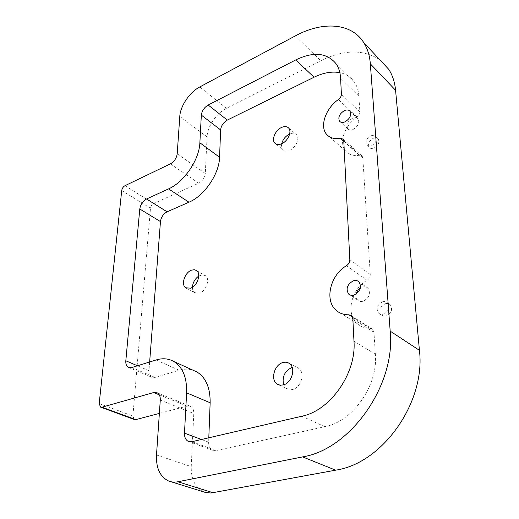 <?xml version="1.0" encoding="UTF-8"?>
<svg xmlns="http://www.w3.org/2000/svg" width="519" height="519" viewBox="0 0 519 519"><rect width="100%" height="100%" fill="white"/><g stroke="black" fill="none" stroke-linecap="round" stroke-linejoin="round"><path stroke-width="0.39" stroke-dasharray="2.6 1.95" d="M373.33 138.249C375.503 137.412 377.157 137.671 378.306 139.027C379.72 142.491 378.299 145.495 374.043 148.038C371.902 148.849 370.274 148.596 369.139 147.286C367.679 143.841 369.08 140.831 373.33 138.249M370.813 135.887C372.979 135.037 374.64 135.297 375.788 136.653C377.196 140.117 375.769 143.134 371.5 145.696C369.366 146.514 367.724 146.267 366.596 144.95C365.142 141.505 366.544 138.482 370.813 135.887M385.312 303.725C387.297 303.18 388.965 303.537 390.307 304.796C392.902 309.402 391.534 313.139 386.207 316.013L383.535 316.142L381.335 314.988C378.649 310.407 379.979 306.651 385.312 303.725M382.542 301.798C384.534 301.247 386.194 301.604 387.537 302.869C390.132 307.482 388.757 311.231 383.411 314.125C381.478 314.637 379.85 314.3 378.539 313.106C375.853 308.513 377.19 304.744 382.542 301.798M356.235 294.033C355.736 296.544 356.222 298.568 357.695 300.099C359.161 301.448 360.997 301.811 363.196 301.195C369.301 297.809 370.916 293.488 368.042 288.233C366.531 286.799 364.643 286.417 362.379 287.078L360.387 288.039M352.544 118.215C347.691 121.258 346.069 124.729 347.665 128.621C348.924 130.094 350.766 130.347 353.199 129.374C358.052 126.37 359.706 122.906 358.168 118.987C356.89 117.463 355.015 117.203 352.544 118.215M283.614 384.832L286.585 388.647L292.528 389.522C301.163 387.803 305.451 372.506 298.568 368.282C296.719 367.017 294.623 366.693 292.268 367.303L292.171 367.329M281.72 143.737C281.227 146.209 281.59 148.155 282.823 149.582C284.477 151.243 286.773 151.464 289.712 150.251C295.862 147.766 300.066 138.255 296.589 134.739C294.928 133.013 292.619 132.754 289.667 133.967M192.439 287.228C192.426 289.732 193.178 291.555 194.69 292.697L199.562 293.125C206.231 291.114 210.364 278.82 205.485 275.693L202.41 274.804L198.732 276.082M379.778 59.743C363.43 49.136 343.753 49.474 320.748 60.755L226.427 108.328C216.442 113.187 207.386 126.539 207.062 136.834L205.303 173.489C204.72 177.829 202.514 181.066 198.693 183.207L153.643 203.571C151.885 204.564 150.828 206.121 150.484 208.236L132.896 416.056L134.324 419.508M159.365 413.396L187.035 406.105L190.668 406.448C192.815 407.72 193.859 410.075 193.788 413.507L191.239 466.62C190.998 479.258 195.189 487.685 203.798 491.895M208.807 437.789L208.638 442.162C208.599 446.087 209.877 448.76 212.472 450.187L216.163 450.57L324.829 426.722C352.92 421.519 378.195 385.39 375.36 354.198L373.959 332.27L372.642 329.306L370.008 328.326C364.993 328.326 360.75 326.788 357.286 323.7C345.427 313.723 351.214 289.115 367.05 280.279C369.197 278.833 370.274 276.906 370.268 274.493L362.813 157.841L362.223 156.174L359.356 155.239C353.303 156.141 348.684 154.694 345.492 150.893C338.563 142.842 344.622 125.358 357.007 117.067C358.914 115.607 359.875 113.908 359.888 111.961L358.876 96.145C358.48 90.462 356.903 85.654 354.146 81.717C350.669 76.903 345.901 73.88 339.841 72.647M149.647 361.977L148.972 370.722C148.804 373.849 149.667 375.996 151.561 377.157L155.012 377.423L179.159 370.261C184.011 368.834 188.611 368.814 192.964 370.19M295.317 35.902L320.748 60.755M199.757 86.952L226.427 108.328M179.782 116.451L207.062 136.834M177.213 153.812L205.303 173.489M170.394 163.868L198.693 183.207M124.988 185.685L153.643 203.571M121.725 190.499L150.484 208.236M99.2 403.574L132.896 416.056M159.268 394.823L187.035 406.105M160.28 400.084L193.788 413.507M156.504 454.968L191.239 466.62M358.876 96.145L340.587 78.22M359.888 111.961L341.405 94.263M357.007 117.067L338.433 99.505M359.356 155.239L343.805 141.376M362.813 157.841L343.773 140.85M370.268 274.493L349.832 259.714M367.05 280.279L346.497 265.676M370.008 328.326L352.453 317.09M373.959 332.27L352.836 318.789M375.36 354.198L353.984 341.255M324.829 426.722L301.87 416.225M216.163 450.57L191.913 441.701M208.638 442.162L201.469 439.489M179.159 370.261L156.05 359.978M155.012 377.423L131.761 367.556M148.972 370.722L137.457 365.778M378.306 139.027L375.788 136.653M390.307 304.796L387.537 302.869M357.695 300.099L350.014 294.954M347.665 128.621L340.321 121.894M278.813 384.877L286.585 388.647M275.81 143.925L282.823 149.582M186.6 288.272L194.69 292.697M157.302 392.851L190.668 406.448M168.571 480.983L171.075 481.762M196.61 270.587L205.485 275.693M288.687 128.083L296.589 134.739M289.355 363.482L298.568 368.282M354.146 81.717L336.007 63.675M345.492 150.893L326.399 134.097M362.223 156.174L343.202 139.17M357.286 323.7L336.065 310.232M372.642 329.306L351.538 315.773M212.472 450.187L189.195 441.701M151.561 377.157L129.023 367.621M358.168 118.987L350.059 111.332M368.042 288.233L359.051 281.947M381.335 314.988L378.539 313.106M369.139 147.286L366.596 144.95"/><path stroke-width="0.78" d="M353.368 280.811C347.205 284.341 345.615 288.733 348.586 293.994C350.059 295.343 351.901 295.7 354.114 295.064C360.264 291.607 361.912 287.234 359.051 281.947C357.539 280.507 355.645 280.13 353.368 280.811M360.387 288.039C358.24 289.518 356.858 291.516 356.235 294.033M344.421 110.592C339.536 113.7 337.882 117.203 339.465 121.115C340.724 122.588 342.572 122.821 345.012 121.829C349.903 118.76 351.584 115.263 350.059 111.332C348.781 109.801 346.906 109.554 344.421 110.592M292.171 367.329C284.775 370.858 281.921 376.697 283.614 384.832M283.173 384.955L280.013 385.156L277.211 384.099C270.101 379.96 274.356 364.455 283.037 362.515C285.405 361.892 287.507 362.21 289.355 363.482C296.239 367.712 291.853 383.184 283.173 384.955M289.667 133.967L289.518 134.032C285.495 136.14 282.894 139.371 281.72 143.737C278.761 144.989 276.465 144.775 274.811 143.114C271.262 139.643 275.427 130.074 281.609 127.427C284.639 126.111 286.994 126.331 288.687 128.083C292.152 131.592 287.889 141.194 281.707 143.744M198.732 276.082C194.91 278.826 192.809 282.544 192.439 287.228M190.57 288.181L185.692 287.773C180.722 284.691 184.868 272.332 191.543 270.152L194.294 269.718L196.61 270.587C201.476 273.701 197.252 286.112 190.57 288.181M171.075 481.762L205.68 492.518L211.019 493.011L335.65 470.162C382.639 463.441 425.865 402.043 419.43 350.325L395.575 90.267C394.797 82.151 392.507 75.164 388.725 69.299L379.778 59.743M100.848 407.22L134.324 419.508L135.783 419.611L159.365 413.396M201.333 115.114L199.867 142.79C199.374 159.651 183.992 182.253 168.558 188.897L146.572 198.991C142.809 201.132 140.545 204.467 139.78 209.001L125.825 360.783C125.604 363.975 126.435 366.154 128.31 367.322L131.761 367.556L156.05 359.978C162.642 357.961 168.623 358.499 173.995 361.6C182.798 367.277 187.009 377.689 186.626 392.838L184.485 433.157C184.388 437.173 185.627 439.904 188.215 441.345L191.913 441.701L301.87 416.225C330.363 410.613 356.469 373.213 353.984 341.255L352.836 318.789L351.538 315.773L348.885 314.799C343.805 314.871 339.53 313.346 336.065 310.232C324.2 300.164 330.369 274.934 346.497 265.676C348.69 264.165 349.8 262.173 349.832 259.714L343.773 140.85L343.202 139.17L340.315 138.268C334.204 139.293 329.559 137.905 326.399 134.097C319.516 126.039 325.854 108.16 338.433 99.505C340.38 97.981 341.366 96.236 341.405 94.263L340.587 78.22C340.263 72.459 338.738 67.613 336.007 63.675C326.808 52.653 313.385 51.407 295.733 59.932L208.177 105.026C204.22 107.452 201.936 110.819 201.333 115.114L220.62 129.932L219.569 157.244C219.329 173.871 204.304 195.903 188.961 202.209L167.099 211.817C163.368 213.867 161.156 217.117 160.462 221.581L149.647 361.977M370.339 63.837C369.684 55.565 367.491 48.494 363.761 42.616C351.188 22.512 322.208 21.214 295.317 35.902L199.757 86.952C189.669 92.168 180.333 105.973 179.782 116.451L177.213 153.812C176.531 158.243 174.261 161.597 170.394 163.868L124.988 185.685C123.204 186.736 122.121 188.339 121.725 190.499L99.2 403.574L100.543 407.11L101.996 407.194L153.669 392.546L157.302 392.851C159.437 394.122 160.429 396.535 160.28 400.084L156.504 454.968C155.972 468.041 159.995 476.714 168.571 480.983C171.471 482.157 174.592 482.417 177.926 481.768L302.571 456.902C350.565 449.37 395.932 384.709 390.184 331.141L370.339 63.837L395.575 90.267M339.841 72.647C331.868 71.194 323.266 72.725 314.04 77.227L227.309 120.09C223.384 122.419 221.159 125.702 220.62 129.932M192.964 370.19L197.084 372.052C205.952 377.715 210.305 387.953 210.15 402.763L208.807 437.789M101.996 407.194L135.783 419.611M153.669 392.546L159.268 394.823M177.926 481.768L213.095 492.752M302.571 456.902L335.65 470.162M390.184 331.141L419.43 350.325M227.309 120.09L208.177 105.026M314.04 77.227L295.733 59.932M343.805 141.376L340.315 138.268M352.453 317.09L348.885 314.799M201.469 439.489L184.485 433.157M210.15 402.763L186.626 392.838M137.457 365.778L125.825 360.783M160.462 221.581L139.78 209.001M167.099 211.817L146.572 198.991M188.961 202.209L168.558 188.897M219.569 157.244L199.867 142.79M350.014 294.954L348.586 293.994M340.321 121.894L339.465 121.115M277.211 384.099L278.813 384.877M274.811 143.114L275.81 143.925M185.692 287.773L186.6 288.272M363.761 42.616L388.725 69.299M189.195 441.701L188.215 441.345M197.084 372.052L173.995 361.6M129.023 367.621L128.31 367.322"/></g></svg>
